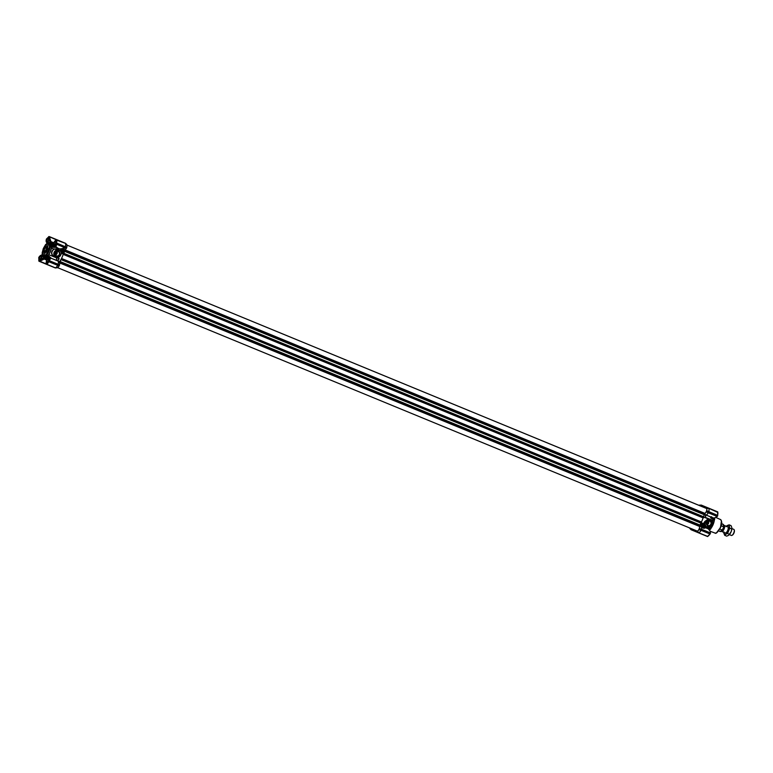 <?xml version="1.0" encoding="UTF-8"?>
<svg xmlns="http://www.w3.org/2000/svg" width="773" height="773" viewBox="0 0 773 773"><rect width="100%" height="100%" fill="white"/><g stroke="black" fill="none" stroke-linecap="round" stroke-linejoin="round"><path stroke-width="1.16" d="M57.83 260.791A11.083 4.493 112.4 0 0 59.144 258.742L58.922 258.675A10.948 4.435 112.4 0 1 57.579 260.733L51.54 258.404L48.216 255.853L48.67 254.617A7.701 3.121 -67.6 0 0 50.342 251.467A7.701 3.121 -67.6 0 0 51.376 248.056L51.462 248.085A7.72 3.131 112.4 0 1 50.429 251.505A7.72 3.131 112.4 0 1 48.747 254.655L56.458 257.834L56.806 260.569L57.463 260.839L50.738 258.066A11.083 4.493 112.4 0 1 50.68 258.143M41.906 254.839L42.129 254.694C42.505 256.974 43.636 257.448 45.51 256.105L46.795 254.955A7.701 3.121 112.4 0 0 50.284 246.5L51.617 246.925L50.168 246.5L50.177 244.78C49.801 242.5 48.67 242.026 46.795 243.369L43.298 248.558L41.955 255.003L40.486 255.438L42.109 255.061M43.539 248.655C48.709 241.06 50.448 241.775 48.767 250.819C43.597 258.414 41.848 257.699 43.539 248.655M49.404 243.978L44.39 249.003L44.399 256.114M55.859 252.037L55.125 253.902M63.009 248.916L58.874 248.848A6.773 2.744 112.4 0 1 59.173 248.674M56.4 255.844L56.4 255.844A2.348 2.145 -67.5 0 1 55.318 252.848A2.348 2.145 -67.5 0 1 58.197 251.505L58.197 251.505A2.348 2.145 -67.5 0 1 59.289 254.491A2.348 2.145 -67.5 0 1 56.4 255.844M56.4 256.288A2.763 2.522 -67.5 0 1 55.125 252.771A2.763 2.522 -67.5 0 1 59.782 254.694A2.763 2.522 -67.5 0 1 56.4 256.288M62.855 251.718L62.603 251.225A1.063 0.976 -67.5 0 1 62.478 251.554L62.855 251.718A0.86 0.792 -67.5 0 1 62.458 252.046L62.12 252.104A0.86 0.792 -67.5 0 1 61.676 251.921L61.676 251.921M62.932 249.795A1.633 1.488 112.5 0 0 60.932 250.732A1.633 1.488 112.5 0 0 61.695 252.81A1.633 1.488 112.5 0 0 63.695 251.863A1.633 1.488 112.5 0 0 62.932 249.795M62.816 249.911A1.478 1.353 112.5 0 0 61.695 252.636L61.695 252.636A1.478 1.353 112.5 0 0 62.816 249.911L62.816 249.911A1.478 1.353 -67.5 0 1 63.618 251.041A1.478 1.353 -67.5 0 1 61.695 252.645M60.7 255.071L61.338 253.563A2.464 2.251 112.5 0 0 61.347 253.563L61.338 253.563A2.464 2.251 112.5 0 0 61.347 253.563A2.464 2.251 112.5 0 0 64.497 251.747L61.309 253.457L60.642 255.051C58.41 258.027 56.245 258.095 54.178 255.274C53.888 251.611 55.453 249.94 58.893 250.249L60.091 250.742L58.893 250.114A3.904 3.565 112.5 0 0 54.11 252.356A3.904 3.565 112.5 0 0 55.917 257.322L55.917 257.322A3.904 3.565 112.5 0 0 60.7 255.071L60.709 255.08C58.429 257.573 56.835 258.317 55.917 257.322L54.989 256.936M61.328 253.554L60.642 255.051M58.893 250.249L56.535 249.138L53.965 249.177C51.211 251.679 51.105 254.085 53.637 256.375M54.41 256.694C50.825 254.732 50.622 252.182 53.801 249.051L56.564 248.867L57.733 249.631L58.816 248.519M53.965 249.177L51.462 248.085L52.245 245.872L51.482 244.529L54.226 245.659M51.926 246.858L53.037 247.312L53.356 246.326L53.037 247.312L56.081 247.399M55.414 240.693A2.667 1.082 112.4 0 1 55.463 240.674L56.071 240.596A2.773 1.121 112.4 0 1 56.197 240.847M53.057 245.273L51.482 244.529A7.72 3.131 112.4 0 0 50.477 243.176A7.72 3.131 112.4 0 0 50.264 243.109M48.979 258.317L47.897 257.776M55.907 239.601L49.395 236.751L48.438 237.437A2.773 1.121 -67.6 0 0 46.902 239.002L48.399 237.359L49.453 238.219A14.339 5.807 112.4 0 1 49.752 238.007L50.738 241.62A11.083 4.493 112.4 0 1 50.834 241.553L53.888 242.809L50.979 241.611L49.211 236.654L56.043 239.678M49.472 238.248L48.728 237.475M46.573 241.195L46.902 239.002M40.853 260.134L39.037 260.163L39.056 257.767L40.476 256.095M46.66 255.235L47.994 256.027L46.94 257.061L45.568 256.443M47.192 251.573C46.409 252.636 46.177 252.481 46.496 251.099L47.192 251.573C46.409 252.636 46.177 252.481 46.496 251.099L47.211 251.583M46.593 251.148C46.274 252.52 46.506 252.684 47.298 251.621L46.593 251.148M47.105 251.544L46.506 251.293L47.105 251.544M56.207 251.747A1.643 1.498 -67.5 0 1 55.163 254.269M56.931 251.418A2.348 2.145 -67.5 0 1 55.443 255.003M63.222 249.099L63.222 249.012A2.464 2.251 112.5 0 0 60.052 250.896A3.904 3.565 -67.5 0 1 60.149 250.993L63.222 249.099L64.014 249.428L64.497 251.747A2.821 2.58 112.5 0 0 64.043 249.35L64.497 251.747L61.338 253.563M58.835 248.529L57.666 249.921M57.733 249.631L60.091 250.607M64.459 249.959A2.773 1.121 -67.6 0 0 64.661 249.998A2.773 1.121 -67.6 0 0 66.275 248.404L64.855 247.833A3.594 1.459 112.4 0 1 63.917 249.254L62.884 248.529L63.695 247.205M56.642 244.297L55.84 247.302L59.347 248.974L62.884 248.529A3.594 1.459 112.4 0 0 63.637 247.331L63.753 247.225M56.052 257.38L58.912 258.549L56.052 257.38M58.381 261.216L50.873 258.124L49.23 260.636L58.072 264.269A3.594 1.459 -67.6 0 0 58.081 261.158A3.594 1.459 -67.6 0 0 58.023 261.1L59.434 261.815A11.083 4.493 -67.6 0 0 63.541 253.235M59.54 265.12L58.265 264.588L57.849 265.439L59.154 265.98L59.482 264.868L49.028 260.694L50.873 258.124L58.101 261.11M63.637 247.331L64.99 247.737M55.434 267.902L57.328 267.777L55.308 267.835L46.283 264.047L55.405 267.98L45.868 264.057L46.322 262.607A2.59 1.044 112.4 0 1 46.651 260.356A2.59 1.044 112.4 0 1 48.023 258.414A2.59 1.044 112.4 0 1 48.1 258.366A2.59 1.044 112.4 0 1 48.805 260.559M57.444 267.632A2.773 1.121 -67.6 0 0 58.999 266.057L57.569 265.477A3.594 1.459 112.4 0 1 55.395 267.69L57.328 267.777M59.54 265.023L58.246 264.492L57.849 265.439L58.999 266.057M59.482 264.868A2.773 1.121 -67.6 0 0 59.453 262.598A2.773 1.121 -67.6 0 0 59.289 262.482L59.434 261.815M66.816 247.379L65.521 246.848L65.125 247.795L66.42 248.326L66.816 247.379L56.303 243.051L56.361 239.524L65.55 243.311L66.836 244.635L65.56 243.311L56.361 239.524M66.758 247.215A2.773 1.121 -67.6 0 0 66.778 245.002L65.357 243.514A3.594 1.459 112.4 0 1 65.338 246.626L66.778 247.36M56.323 239.688L65.396 243.35L66.778 245.002M66.787 244.819L65.55 243.311L56.361 239.611M56.671 257.631L58.883 258.54M56.342 258.037L56.458 258.105A7.817 3.169 112.4 0 0 56.7 257.747L56.613 257.602A7.72 3.131 -67.6 0 1 56.458 257.834L56.941 260.462M50.873 258.134L49.887 259.351M58.014 261.09L59.192 261.554M51.54 258.404L50.738 258.066L51.54 258.404M55.395 240.258L55.298 241.485L55.936 239.543L56.052 240.529L55.656 243.891L56.303 243.051M48.796 236.567L58.439 240.374M44.283 259.071L46.767 260.095L44.283 259.071L44.718 258.646L44.032 258.008L41.887 260.037L39.413 261.1L45.868 263.757M55.366 246.258L53.81 246.442A8.822 3.575 -67.6 0 0 53.81 245.862L55.096 245.998M56.023 246.916L55.337 246.094L55.762 247.254M55.337 246.461L59.328 249.041M55.511 247.051L55.337 246.094L53.975 245.534A2.667 1.082 112.4 0 1 53.637 245.089A2.667 1.082 112.4 0 1 53.627 245.051M56.361 245.283L55.414 244.906L55.327 246.143M55.656 243.891L55.414 244.906M48.09 255.757L48.67 254.617M51.617 246.925L51.376 247.428A7.701 3.121 -67.6 0 0 51.424 246.964M51.376 248.056L51.376 247.428M48.216 255.853L47.742 256.781L48.863 257.245L49.327 256.317L50.235 258.704M58.081 240.219L49.211 236.654M49.134 237.06L50.023 237.842M51.685 243.669L50.854 242.055L50.293 243.109M50.834 241.553L50.854 242.055M65.396 243.35L56.265 239.997M56.245 242.848L65.376 246.79M59.502 265.013L58.101 264.434M57.714 265.381L48.728 261.603L59.212 265.912M46.283 264.047L55.308 267.835M44.196 259.032L40.525 260.897M39.104 261.168L45.878 263.951L38.756 260.926M40.409 255.979L38.747 257.467L38.911 260.887M39.278 256.588L41.974 255.013M47.192 243.06L46.148 241.678L47.259 243.485M46.921 242.944L46.206 241.62L46.438 238.973M46.931 263.207A2.667 1.082 112.4 0 1 46.699 263.178A2.667 1.082 112.4 0 1 46.361 262.743L46.341 262.723A14.339 5.807 112.4 0 1 46.071 262.917L45.781 263.583M49.491 259.477A14.339 5.807 112.4 0 1 49.346 259.67L48.728 261.603M49.859 258.704L48.854 257.892A8.822 3.575 -67.6 0 0 49.259 257.477L48.863 257.245M65.232 243.176L49.395 236.751M48.883 236.712L46.622 238.867L48.805 236.702M55.956 239.659L55.376 240.335A14.339 5.807 112.4 0 1 55.443 240.683A2.667 1.082 112.4 0 1 56.004 240.596A2.667 1.082 112.4 0 1 56.11 240.654L56.004 240.596M42.795 259.815L41.887 260.037M39.297 261.226L40.447 260.588A14.339 5.807 112.4 0 1 40.389 260.25L44.08 257.206M47.279 259.177L44.718 258.646L45.8 257.94M47.665 258.704L44.602 257.448A7.72 3.131 112.4 0 0 46.264 257.196L46.786 257.312M39.181 257.805A2.773 1.121 -67.6 0 0 39.172 260.105L39.336 260.82M39.365 256.53L40.476 255.525A14.339 5.807 112.4 0 0 40.428 255.844M46.399 241.36A14.339 5.807 112.4 0 0 46.206 241.62L46.109 240.007M46.129 240.113L46.834 238.963L46.506 241.224M51.714 246.887L51.897 245.167L50.689 244.664A8.213 3.324 112.4 0 1 50.68 246.075L51.772 246.838M48.09 255.689L46.776 255.534A8.213 3.324 112.4 0 1 45.791 256.539L47.008 257.042M50.168 246.5L46.718 254.868L48.042 255.592M48.322 261.574L46.612 263.322L46.341 262.723M46.969 263.207L46.486 262.733L46.747 263.245A2.773 1.121 112.4 0 0 47.027 263.168M55.376 267.97L46.254 264.124M47.742 256.781L46.892 257.428L48.361 257.747M49.887 242.954L49.675 238.577M40.447 260.23L39.384 260.259M47.559 250.336C49.404 248.007 46.303 250.81 47.762 249.051L47.655 249.003C46.196 250.771 49.298 247.969 47.453 250.297L47.559 250.336C49.404 248.007 46.303 250.81 47.762 249.051L47.849 248.809C45.965 251.07 48.825 248.742 47.646 250.104M47.588 246.935L47.008 246.693L47.858 246.51L47.82 247.118M47.018 247.92L46.979 247.611C46.303 248.867 46.341 249.003 47.105 248.017M47.424 248.056L47.008 247.669L47.047 248.964L46.998 247.969C46.245 248.964 46.196 248.829 46.873 247.573L46.979 247.611M46.428 249.35L46.39 249.032C45.713 250.297 45.762 250.433 46.515 249.437M46.834 249.476L46.428 249.099L46.467 250.384L46.419 249.399C45.655 250.384 45.607 250.249 46.283 248.993L46.39 249.032M45.849 250.771L45.8 250.462C45.124 251.718 45.172 251.853 45.936 250.867M46.254 250.906L45.839 250.52L45.878 251.814L45.829 250.819C45.066 251.814 45.027 251.679 45.694 250.423L45.8 250.462M45.443 252.269C45.249 253.1 45.105 252.935 45.027 251.776L44.931 251.737C45.008 252.887 45.143 253.051 45.336 252.23L45.549 252.046C45.278 253.389 45.095 253.418 44.989 252.124M44.882 252.085C44.989 253.37 45.172 253.351 45.443 251.998C45.172 253.351 44.989 253.37 44.882 252.085L44.892 252.375M47.742 248.771C45.858 251.032 48.728 248.703 47.549 250.056C48.728 248.703 45.858 251.032 47.742 248.771L47.655 249.003C46.196 250.771 49.298 247.969 47.453 250.297L47.549 250.056C48.728 248.703 45.858 251.032 47.742 248.771L47.849 248.809M47.655 249.003C46.196 250.771 49.298 247.969 47.453 250.297M47.655 247.225L47.008 246.693M47.752 246.471L47.723 247.08M46.998 247.969C46.245 248.964 46.196 248.829 46.873 247.573L46.882 247.853M47.317 248.007L46.95 248.916M46.419 249.399C45.655 250.384 45.607 250.249 46.283 248.993L46.303 249.273M46.738 249.437L46.361 250.346M45.829 250.819C45.066 251.814 45.027 251.679 45.694 250.423L45.713 250.703M46.148 250.858L45.771 251.766M44.515 252.984L44.931 251.737C45.008 252.887 45.143 253.051 45.336 252.23M48.39 248.635L47.742 248.085M705.469 525.563A1.478 1.353 -67.5 0 1 703.546 527.167A1.478 1.353 112.5 0 0 705.353 526.316A1.478 1.353 112.5 0 0 704.667 524.432A1.478 1.353 -67.5 0 1 705.469 525.563M703.923 526.413A0.86 0.792 112.5 0 0 704.319 526.084L704.696 526.239A0.86 0.792 -67.5 0 1 704.3 526.577L703.971 526.635A0.86 0.792 -67.5 0 1 703.527 526.452A0.86 0.792 112.5 0 0 703.585 526.471M704.454 525.746A0.86 0.792 112.5 0 0 704.406 525.234L704.792 525.389A0.86 0.792 -67.5 0 1 704.841 525.901M704.792 525.389L704.59 525.109A0.86 0.792 112.5 0 0 704.145 524.935L703.807 524.993A0.86 0.792 -67.5 0 0 703.411 525.321L703.275 525.659A0.86 0.792 -67.5 0 0 703.324 526.171L703.372 526.384A1.024 0.937 -67.5 0 0 704 524.867M704.193 526.761A0.986 0.899 112.5 0 0 705.015 525.64A0.986 0.899 112.5 0 0 704.01 524.838A0.986 0.899 112.5 0 0 703.198 525.959A0.986 0.899 112.5 0 0 704.193 526.761M710.039 526.973L709.827 527.63L710.155 527.022A7.72 3.131 -67.6 0 0 710.252 526.886M713.228 519.427L714.349 519.958A7.595 3.073 112.4 0 1 710.86 528.423L709.691 528.007M709.827 527.63A1.643 0.667 -67.6 0 0 709.798 527.698A1.643 0.667 -67.6 0 0 709.624 528.23L709.16 529.157A8.822 3.575 112.4 0 1 709.015 529.302M711.624 516.702L711.17 517.166C710.165 517.446 710.522 517.987 712.223 518.77L712.097 517.533L712.223 518.77L713.334 519.224A1.643 0.667 -67.6 0 0 713.083 519.727A1.643 0.667 -67.6 0 0 713.064 519.794L712.87 520.451L713.064 519.794M714.532 517.987L714.581 518.094A8.001 3.247 112.4 0 1 714.561 519.785L714.513 519.446A8.213 3.324 112.4 0 0 714.523 518.036L714.484 518.016M709.595 533.988L709.856 533.38M704.667 524.432L704.667 524.432A1.478 1.353 112.5 0 0 702.86 525.282A1.478 1.353 112.5 0 0 703.536 527.167A1.478 1.353 112.5 0 0 703.546 527.167M703.536 527.331A1.633 1.488 112.5 0 0 705.536 526.394A1.633 1.488 112.5 0 0 704.783 524.316A1.633 1.488 112.5 0 0 702.783 525.254A1.633 1.488 112.5 0 0 703.536 527.331M710.851 524.142A2.348 2.145 112.5 0 0 709.769 521.157A2.348 2.145 112.5 0 0 709.769 521.147A2.348 2.145 112.5 0 0 706.88 522.509A2.348 2.145 112.5 0 0 707.971 525.495A2.348 2.145 112.5 0 0 710.851 524.142M707.971 525.94A2.763 2.522 112.5 0 0 711.353 524.345A2.763 2.522 112.5 0 0 710.078 520.838A2.763 2.522 112.5 0 0 706.686 522.422A2.763 2.522 112.5 0 0 707.971 525.94M716.001 516.886L717.083 515.717M707.015 524.654A2.348 2.145 112.5 0 0 708.503 521.07M706.735 523.91A1.643 1.498 112.5 0 0 707.778 521.398M706.686 523.466L707.488 521.62M714.349 519.958L713.315 519.263M709.633 528.181L710.889 528.703A8.001 3.247 112.4 0 1 709.711 529.901L709.633 529.911A8.213 3.324 112.4 0 0 710.619 528.906L710.86 528.423M710.155 527.022L709.981 527.572A7.701 3.121 112.4 0 1 709.72 527.911M713.035 519.862L712.928 520.49A7.701 3.121 112.4 0 1 712.503 522.239M712.464 522.104A7.72 3.131 -67.6 0 0 712.87 520.451L712.928 520.49M709.624 528.23L708.512 527.766L707.546 528.558L708.512 527.766C706.725 527.147 706.097 527.283 706.628 528.172M705.44 517.688L708.957 519.137M705.691 514.905L713.663 518.026A8.822 3.575 112.4 0 1 713.653 518.239L713.334 519.224M705.16 517.572L707.305 518.451M708.967 519.195L704.947 521.707L705.681 522.007A3.904 3.565 -67.5 0 1 710.464 519.765A3.904 3.565 -67.5 0 1 712.271 524.722A3.904 3.565 -67.5 0 1 707.488 526.973L706.377 526.529M708.223 528.819L705.478 527.688L708.232 528.829L710.261 531.283L708.232 528.829M704.705 521.591L704.251 523.186L700.927 524.49L700.406 525.727L702.328 527.737L702.145 524.993L705.169 523.669L704.097 522.877A11.083 4.493 -67.6 0 0 704.705 521.591L708.145 518.963L705.401 517.649M704.309 528.22L701.768 527.698A3.594 1.459 112.4 0 1 701.44 529.215L710.271 532.858L710.261 531.283M701.478 526.867L701.71 527.476M706.445 526.548L703.256 528.027L702.415 527.679M706.222 526.674L703.188 528.085L702.328 527.737L703.188 528.085A2.464 2.251 -67.5 0 0 706.213 526.664L706.174 526.655M700.193 525.621L700.715 524.307L704.097 522.877M703.169 517.659A11.083 4.493 112.4 0 1 701.304 522.19M705.701 515.253A11.083 4.493 -67.6 0 1 705.16 517.736L705.817 515.233A10.948 4.435 112.4 0 1 705.353 517.456M706.28 511.823L708.348 512.673L708.725 511.813L706.677 510.963L706.164 511.919A2.773 1.121 112.4 0 1 704.715 513.475M699.449 526.239A2.773 1.121 112.4 0 1 699.381 528.374L701.42 529.35L699.381 528.374M699.072 529.408L701.275 530.404L699.014 529.476L701.275 530.404L701.449 529.457L699.401 528.529L698.889 529.563A2.773 1.121 112.4 0 1 697.343 531.148L698.763 532.636A3.594 1.459 -67.6 0 0 700.937 530.413L698.889 529.563M697.227 531.283L698.251 532.713L707.633 536.568L698.618 532.752L697.343 531.148M696.831 531.235L698.251 532.713M690.221 528.181A2.773 1.121 112.4 0 1 690.192 528.181L691.787 529.747L697.768 532.211M698.048 532.5L691.651 529.863L690.192 528.181M689.69 528.181L691.651 529.978L689.719 527.988A2.773 1.121 112.4 0 1 689.7 527.969M698.995 505.368A2.773 1.121 112.4 0 1 699.043 505.358L701.565 505.31L708.194 508.045M699.159 505.194L701.275 505.078M707.797 508.054L701.584 505.494L699.536 505.378M706.116 508.315A2.773 1.121 112.4 0 1 706.193 508.296L708.706 508.276L717.731 512.055L717.711 515.427L708.706 511.571A3.594 1.459 -67.6 0 0 708.725 508.45L706.686 508.334M706.667 508.508A2.773 1.121 112.4 0 1 706.657 510.731L717.74 515.523L706.657 510.731M708.686 511.707L706.677 510.963M701.565 505.31L701.575 505.494A3.594 1.459 112.4 0 1 701.903 506.576M692.763 529.225A3.594 1.459 112.4 0 1 691.787 529.747L691.651 529.863M710.29 531.36L710.387 532.897L710.29 531.36M708.078 528.771L705.469 527.698M713.663 518.026L715.933 517.504L717.044 516.403L708.213 512.77A3.594 1.459 112.4 0 1 705.942 514.982L712.329 517.639M64.594 251.012L704.29 514.325M717.16 516.306L715.933 517.504M708.358 508.045L706.87 508.074L708.416 508.045L717.769 511.89L708.426 508.045L717.441 511.755M699.546 505.358L701.594 505.213L699.227 505.127M701.768 527.698L700.241 525.969M708.3 512.654L706.164 511.919M705.169 523.669L705.826 522.075L705.073 523.534A2.464 2.251 112.5 0 0 702.048 524.954L700.715 524.307M710.387 532.974L701.391 529.428M717.354 516.383L708.348 512.673L717.354 516.383L717.74 515.523M717.673 512.373L708.706 508.276M706.696 508.315L708.754 508.267L706.696 508.219M699.555 505.262L701.594 505.213L710.619 508.934L701.275 505.088L710.3 508.798M698.222 532.684L691.651 529.978M698.618 532.752L707.691 536.414M707.875 536.153L710.049 534.017L701.024 530.297M701.275 530.404L710.107 534.046L710.503 533.099L701.662 529.457M717.586 511.929L717.576 512.093A3.594 1.459 -67.6 0 1 717.557 515.214L717.653 515.224M709.865 534.124L709.788 534.056A3.594 1.459 -67.6 0 1 707.604 536.278L707.498 536.404M62.111 250.993A0.783 0.715 -67.5 0 1 61.946 251.37L62.033 251.399A0.696 0.638 -67.5 0 1 61.482 251.669M62.072 251.418A0.783 0.715 -67.5 0 1 61.492 251.737M62.072 251.892A0.86 0.792 112.5 0 0 62.468 251.563L62.603 251.225A0.86 0.792 112.5 0 0 62.555 250.703L62.748 250.587A0.86 0.792 112.5 0 0 62.304 250.404L62.149 250.346A1.024 0.937 -67.5 0 1 61.531 251.853L61.473 251.64A0.86 0.792 -67.5 0 1 61.425 251.128L61.946 251.37M62.043 250.413A0.783 0.715 -67.5 0 1 62.227 251.041L62.188 251.022A0.696 0.638 -67.5 0 0 61.985 250.452L62.149 250.346M62.033 251.399L61.569 250.79A0.86 0.792 -67.5 0 1 61.966 250.462M61.579 250.771L62.188 251.022M703.952 525.514A0.783 0.715 -67.5 0 1 703.797 525.891L703.874 525.93A0.696 0.638 -67.5 0 1 703.333 526.191M703.923 525.949A0.783 0.715 -67.5 0 1 703.343 526.258M703.894 524.935A0.783 0.715 -67.5 0 1 704.077 525.563L704.077 525.563A0.696 0.638 -67.5 0 0 703.836 524.973M703.43 525.302L704.039 525.553M62.942 250.867A0.86 0.792 -67.5 0 1 62.99 251.38M62.342 252.23A0.986 0.899 112.5 0 0 62.169 250.317A0.986 0.899 112.5 0 0 62.342 252.23M48.1 258.366L48.187 258.317A2.667 1.082 112.4 0 1 48.187 258.317A2.667 1.082 112.4 0 1 48.738 258.24A2.667 1.082 112.4 0 1 49.095 259.834A2.667 1.082 112.4 0 1 49.037 260.124M47.453 262.83A2.59 1.044 112.4 0 1 47.279 262.955A2.59 1.044 112.4 0 1 46.341 262.646L46.361 262.743A2.667 1.082 112.4 0 1 46.351 262.694M47.453 259.515A1.846 0.744 112.4 0 1 48.322 258.965L48.39 258.994A1.846 0.744 112.4 0 1 48.583 259.274A1.846 0.744 112.4 0 1 48.612 259.999L48.583 260.153A1.846 0.744 112.4 0 1 47.945 261.718L47.849 261.844A1.846 0.744 112.4 0 1 47.327 262.337A1.846 0.744 112.4 0 1 46.979 262.405L46.911 262.376A1.846 0.744 112.4 0 1 46.689 261.361L46.709 261.206A1.846 0.744 112.4 0 1 47.356 259.641L48.322 258.965M47.356 259.641L46.709 261.206M46.689 261.361L46.911 262.376M46.979 262.405L47.849 261.844M48.612 259.999L48.39 258.994M48.622 260.057L47.395 259.554M47.907 261.815L46.67 261.303M66.787 245.022L699.275 505.474A2.667 1.082 -67.6 0 0 699.275 505.474L699.275 505.474A2.667 1.082 -67.6 0 1 699.372 505.532M66.807 245.041L706.416 508.441A2.667 1.082 -67.6 0 1 706.57 510.856A2.667 1.082 -67.6 0 1 704.821 513.349L705.256 514.316L65.357 250.8L64.816 249.969M57.502 267.622L697.111 531.022A2.667 1.082 -67.6 0 0 698.918 529.418A2.667 1.082 -67.6 0 0 699.439 526.403L700.705 525.331L60.091 261.815L61.048 259.409L61.714 259.757L61.521 258.462A11.083 4.493 -67.6 0 0 63.202 254.385L64.256 253.602L63.618 253.167M59.56 262.733L60.69 261.767L700.58 525.282M700.058 525.07L700.869 523.089M701.517 523.36L61.627 259.844L701.517 523.36L701.42 521.968A11.083 4.493 -67.6 0 0 703.092 517.891L704.145 516.982L64.13 253.418L704.019 516.934M703.498 516.712L704.309 514.741M704.957 515.011L65.067 251.496L65.357 250.8M726.349 526.287L726.349 526.297A4.928 2 112.4 0 1 727.18 525.572A4.928 2 112.4 0 1 729.016 526.336A4.928 2 112.4 0 1 728.321 530.655A4.928 2 112.4 0 1 725.77 534.22L724.678 535.303L726.707 536.143L728.543 535.36L731.094 531.805A4.928 2 112.4 0 1 729.461 534.539A4.928 2 112.4 0 1 729.383 534.636L731.297 535.428A3.285 1.333 -67.6 0 0 731.973 535.341A3.285 1.333 -67.6 0 0 733.77 532.906A3.285 1.333 -67.6 0 0 734.215 529.901A3.285 1.333 -67.6 0 0 733.799 529.36L731.876 528.568A4.928 2 112.4 0 1 731.867 528.703A4.928 2 112.4 0 1 731.78 529.418A4.928 2 112.4 0 1 731.094 531.805L731.867 528.703M721.354 531.206A3.285 1.333 -67.6 0 0 721.634 531.457A3.285 1.333 -67.6 0 0 724.117 528.925A3.285 1.333 -67.6 0 0 724.137 525.379A3.285 1.333 -67.6 0 0 723.76 525.36M734.273 530.152A2.87 1.159 112.4 0 1 734.35 530.355A2.87 1.159 112.4 0 1 733.964 532.984A2.87 1.159 112.4 0 1 732.389 535.119A2.87 1.159 112.4 0 1 732.195 535.196M721.653 530.945A2.812 1.14 -67.6 0 0 723.712 528.761A2.812 1.14 -67.6 0 0 723.789 525.756M719.837 529.051L722.253 530.046L723.557 527.389L723.586 526.828L721.161 525.824M723.557 527.389L723.586 526.828A3.904 1.585 -67.6 0 0 723.103 524.287L723.634 527.147M718.658 530.896L720.127 531.505A3.904 1.585 -67.6 0 0 722.253 530.046L722.629 529.631M726.089 526.655L729.016 524.79L729.77 528.181L727.606 533.438L725.77 534.22A4.928 2 112.4 0 1 723.924 533.457A4.928 2 112.4 0 1 723.847 532.365L723.847 532.365M724.678 535.303L723.915 531.911M725.122 532.897A3.295 1.333 -67.6 0 0 725.895 532.848A3.295 1.333 -67.6 0 0 728.166 528.819A3.295 1.333 -67.6 0 0 728.147 527.389A3.295 1.333 -67.6 0 0 727.625 526.819M729.77 528.181L731.809 529.022L731.799 527.476L731.045 525.63L729.016 524.79M729.461 534.539L727.606 533.438M55.617 244.007A2.59 1.044 112.4 0 1 54.554 245.302A2.59 1.044 112.4 0 1 53.608 245.002A2.59 1.044 112.4 0 1 53.926 242.712A2.59 1.044 112.4 0 1 55.289 240.761A2.59 1.044 112.4 0 1 55.376 240.712A2.59 1.044 112.4 0 1 56.245 241.099M55.501 244.432A2.667 1.082 112.4 0 1 54.612 245.408A2.667 1.082 112.4 0 1 53.975 245.534M54.719 241.872A1.846 0.744 112.4 0 1 55.588 241.311L55.656 241.34A1.846 0.744 112.4 0 1 55.859 241.63A1.846 0.744 112.4 0 1 55.888 242.355L55.859 242.509A1.846 0.744 112.4 0 1 55.212 244.075L55.125 244.2A1.846 0.744 112.4 0 1 54.603 244.693A1.846 0.744 112.4 0 1 54.255 244.751L54.187 244.732A1.846 0.744 112.4 0 1 53.965 243.717L53.984 243.563A1.846 0.744 112.4 0 1 54.632 241.997L55.588 241.311M54.632 241.997L53.984 243.563M53.965 243.717L54.187 244.732M54.255 244.751L55.125 244.2M55.888 242.355L55.656 241.34M55.898 242.413L54.67 241.901M55.173 244.162L53.946 243.659M40.959 255.399A2.59 1.044 112.4 0 1 41.819 256.945A2.59 1.044 112.4 0 1 40.138 259.999A2.59 1.044 112.4 0 1 39.191 259.689A2.59 1.044 112.4 0 1 39.5 257.399A2.59 1.044 112.4 0 1 40.872 255.457A2.59 1.044 112.4 0 1 40.959 255.399L41.037 255.361A2.667 1.082 112.4 0 1 41.037 255.361A2.667 1.082 112.4 0 1 41.587 255.283A2.667 1.082 112.4 0 1 41.945 256.878A2.667 1.082 112.4 0 1 40.196 260.095A2.667 1.082 112.4 0 1 39.558 260.221A2.667 1.082 112.4 0 1 39.22 259.786A2.667 1.082 112.4 0 1 39.21 259.738M40.302 256.559A1.846 0.744 112.4 0 1 41.172 256.008L41.24 256.037A1.846 0.744 112.4 0 1 41.442 256.317A1.846 0.744 112.4 0 1 41.462 257.042L41.442 257.196A1.846 0.744 112.4 0 1 40.795 258.762L40.708 258.887A1.846 0.744 112.4 0 1 40.177 259.38A1.846 0.744 112.4 0 1 39.838 259.448L39.771 259.419A1.846 0.744 112.4 0 1 39.539 258.404L39.568 258.25A1.846 0.744 112.4 0 1 40.215 256.684L41.172 256.008M40.215 256.684L39.568 258.25M39.539 258.404L39.771 259.419M39.838 259.448L40.708 258.887M41.462 257.042L41.24 256.037M41.481 257.1L40.254 256.597M40.756 258.849L39.529 258.346M48.274 237.736A2.667 1.082 112.4 0 1 48.312 237.707A2.667 1.082 112.4 0 1 48.863 237.64A2.667 1.082 112.4 0 1 49.221 239.234A2.667 1.082 112.4 0 1 47.462 242.451A2.667 1.082 112.4 0 1 46.834 242.577A2.667 1.082 112.4 0 1 46.496 242.133A2.667 1.082 112.4 0 1 46.477 242.084M48.148 237.804A2.59 1.044 112.4 0 1 48.235 237.755A2.59 1.044 112.4 0 1 49.095 239.301A2.59 1.044 112.4 0 1 47.404 242.345A2.59 1.044 112.4 0 1 46.467 242.046A2.59 1.044 112.4 0 1 46.776 239.756A2.59 1.044 112.4 0 1 48.148 237.804M47.578 238.915A1.846 0.744 112.4 0 1 48.448 238.355L48.515 238.384A1.846 0.744 112.4 0 1 48.718 238.673A1.846 0.744 112.4 0 1 48.738 239.398L48.718 239.553A1.846 0.744 112.4 0 1 48.071 241.118L47.974 241.244A1.846 0.744 112.4 0 1 47.453 241.736A1.846 0.744 112.4 0 1 47.105 241.794L47.037 241.765A1.846 0.744 112.4 0 1 46.815 240.761L46.844 240.606A1.846 0.744 112.4 0 1 47.482 239.041L48.448 238.355M47.482 239.041L46.844 240.606M46.815 240.761L47.037 241.765M47.105 241.794L47.974 241.244M48.738 239.398L48.515 238.384M48.757 239.456L47.52 238.944M48.032 241.205L46.805 240.703M42.138 252.974L43.298 248.558L45.655 244.452M45.037 255.94A6.773 2.744 112.4 0 1 43.742 256.076A6.773 2.744 112.4 0 1 43.79 248.761A6.773 2.744 112.4 0 1 48.902 243.543A6.773 2.744 112.4 0 1 49.723 244.548M48.902 243.543L48.902 243.543C50.197 244.442 50.139 246.858 48.747 250.81C46.96 254.597 45.288 256.346 43.742 256.076A6.773 2.744 112.4 0 1 43.742 256.066M49.066 243.63A6.773 2.744 -67.6 0 0 44.138 248.906A6.773 2.744 -67.6 0 0 43.916 256.124M53.356 246.326L52.245 245.872M45.588 256.163L45.568 256.192A7.701 3.121 112.4 0 1 43.288 256.878A7.701 3.121 112.4 0 1 42.302 255.573M57.608 249.293L56.564 248.867M56.661 257.525L58.99 258.491M55.946 244.017L66.42 248.326M56.004 243.949L66.488 248.268M66.816 247.466L56.332 243.157M55.917 244.007L56.033 242.77M49.211 236.557L58.41 240.345M53.608 243.814L51.636 243.002M56.526 239.698L56.516 239.872A3.594 1.459 112.4 0 1 56.497 242.983L56.497 243.137M48.834 261.728L48.728 261.825A3.594 1.459 112.4 0 1 46.544 264.047L46.438 264.182M45.858 264.037L39.046 261.226L45.858 264.037M49.057 260.801L58.246 264.579L49.066 260.714M56.332 243.07L65.521 246.848M57.849 265.439L48.67 261.661L57.849 265.439M48.457 261.747L46.467 263.786M53.366 245.611L52.245 245.157M46.612 263.322L45.897 263.902M50.68 246.075L51.897 246.577M47.994 256.027L46.776 255.534M51.395 244.51A7.701 3.121 -67.6 0 0 50.4 243.157L49.153 242.645A7.701 3.121 112.4 0 1 50.293 244.751L50.177 244.78M46.834 242.577L47.52 242.857A7.701 3.121 112.4 0 1 49.153 242.645L46.805 243.34M42.129 254.694L43.288 256.878L44.534 257.39A7.701 3.121 -67.6 0 0 46.187 257.138M716.629 532.636L720.542 527.457L721.412 521.012M714.861 533.003A7.295 2.957 -67.6 0 0 714.899 533.012A7.295 2.957 -67.6 0 0 720.368 527.389A7.295 2.957 -67.6 0 0 720.455 519.533A7.295 2.957 -67.6 0 0 720.417 519.514M714.252 519.852A7.701 3.121 112.4 0 1 710.716 528.432M713.45 519.012L714.513 519.446M710.619 528.906L709.556 528.461M712.87 520.451L705.382 517.369M713.653 518.239L712.542 517.784M709.16 529.157L708.039 528.693M705.826 522.075C708.068 519.098 710.223 519.021 712.3 521.843C712.59 525.505 711.015 527.186 707.585 526.877M702.328 527.737A2.821 2.58 -67.5 0 1 702.048 524.954L702.145 524.993M706.348 511.765L717.412 516.325M691.429 529.882L690.009 528.413M698.579 532.848L697.149 531.37M698.792 532.935L697.217 531.302M708.252 508.045L701.613 505.31M708.735 511.726L717.74 515.436M717.769 511.977L708.754 508.267M59.637 262.936L699.439 526.403M59.705 262.54L699.604 526.046M60.526 262.52L700.425 526.036M60.613 262.424L700.512 525.94M60.806 261.95L700.705 525.466M60.806 261.825L700.705 525.331M60.091 261.728L60.584 261.931M61.048 259.409L61.54 259.612M61.714 259.757L701.613 523.263M61.908 259.284L701.807 522.79M61.917 259.148L701.816 522.664M61.492 258.713L701.391 522.219M61.521 258.462L701.42 521.968M63.202 254.385L703.092 517.891M63.357 254.182L703.246 517.697M63.975 254.172L703.865 517.688M64.053 254.075L703.952 517.591M64.256 253.602L704.145 517.118M64.256 253.476L704.145 516.982M63.541 253.38L64.024 253.583M65.154 251.399L705.053 514.915M65.357 250.925L705.247 514.441M64.787 250.21L704.686 513.716M65.029 249.882L704.821 513.349M723.625 525.051A3.691 1.498 112.4 0 1 723.654 526.964M722.397 529.998A3.691 1.498 112.4 0 1 721.035 531.331M59.453 262.598L58.081 261.158M49.134 258.414L48.003 257.882M38.853 260.849L38.824 257.68M53.202 245.263L54.342 245.688M53.54 244.432L50.477 243.176M51.868 245.099L50.622 244.587M716.059 517.524L720.455 519.533C722.137 521.34 722.175 523.988 720.581 527.476C717.798 532.259 715.914 534.104 714.899 533.012L710.358 531.341M708.184 518.818L710.464 519.765C713.74 523.93 712.745 526.326 707.488 526.973M717.209 516.393L716.011 517.552L713.943 518.045M691.11 529.747L689.68 528.278M717.634 512.141L717.663 515.311M707.682 536.288L709.933 534.066M50.052 258.791L48.738 258.24M725.316 532.974L721.634 531.457M721.624 523.679L723.103 524.287M722.523 529.853L720.127 531.505M727.818 526.896L724.137 525.379M42.273 255.573L41.587 255.283"/></g></svg>
